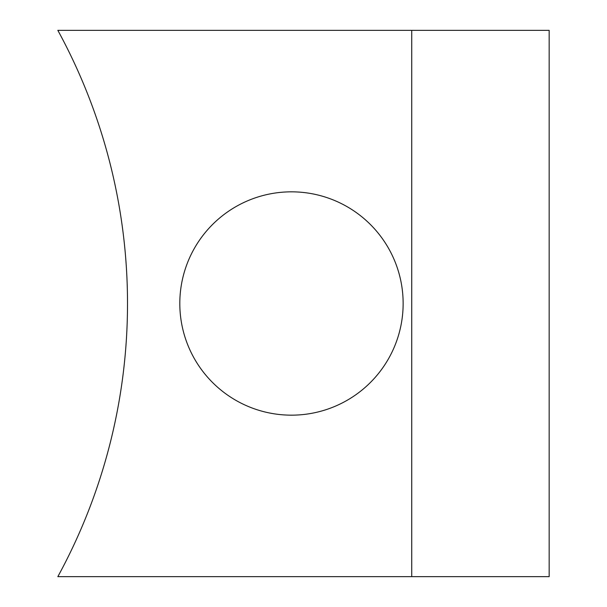 <?xml version="1.0" encoding="UTF-8"?>
<svg xmlns="http://www.w3.org/2000/svg" width="607" height="607" viewBox="0 0 607 607"><rect width="100%" height="100%" fill="white"/><g stroke="black" fill="none" stroke-linecap="round" stroke-linejoin="round"><path stroke-width="0.91" d="M291.474 191.835A111.665 111.665 0 0 0 179.809 303.5A111.665 111.665 0 0 0 291.474 415.165A111.665 111.665 0 0 0 403.139 303.5A111.665 111.665 0 0 0 291.474 191.835M57.84 576.65A570.269 570.269 0 0 0 57.84 30.35L411.728 30.35L411.728 576.65L57.84 576.65M411.728 30.35L549.16 30.35L549.16 576.65L411.728 576.65"/></g></svg>
